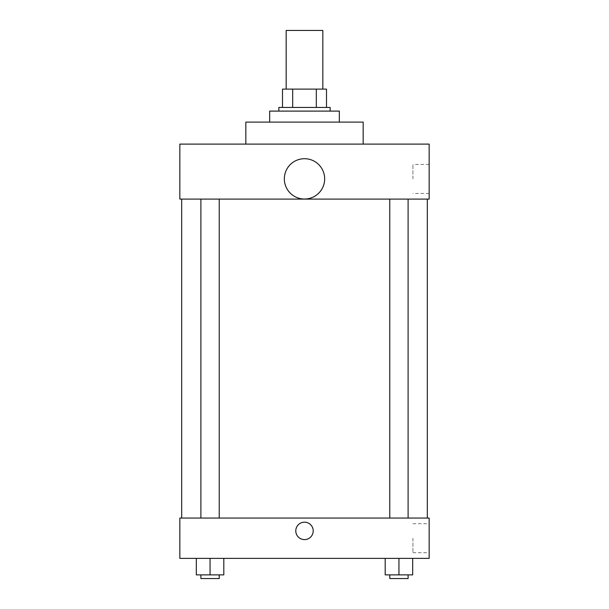 <?xml version="1.0" encoding="UTF-8"?>
<svg xmlns="http://www.w3.org/2000/svg" width="609" height="609" viewBox="0 0 609 609"><rect width="100%" height="100%" fill="white"/><g stroke="black" fill="none" stroke-linecap="round" stroke-linejoin="round"><path stroke-width="0.46" stroke-dasharray="3.04 2.28" d="M286.169 30.45L322.831 30.45M304.5 89.112L286.169 89.112L304.5 89.112M316.322 107.443L316.322 89.112L326.5 89.112L326.5 107.443L292.678 107.443L326.5 107.443M316.322 89.112L282.5 89.112M292.678 107.443L282.5 107.443L292.678 107.443L292.678 89.112M330.162 107.443L278.838 107.443M278.838 111.104L330.162 111.104L278.838 111.104M269.673 111.104L339.327 111.104M304.5 122.105L269.673 122.105L304.5 122.105M245.838 144.105L245.838 122.105L363.162 122.105L363.162 144.105L245.838 144.105L363.162 144.105M429.155 144.105L179.845 144.105L179.845 199.097L429.155 199.097L429.155 144.105M179.845 194.971L179.845 177.554L179.853 194.971M389.775 199.097L408.106 199.097L389.775 199.097L408.106 199.097L389.775 199.097L389.775 518.061L408.106 518.061L389.775 518.061M200.894 199.097L219.225 199.097L200.894 199.097L219.225 199.097L200.894 199.097L200.894 518.061L219.225 518.061L200.894 518.061M181.68 199.097L427.32 199.097L181.68 199.097M284.334 178.871A20.166 20.166 0 0 1 314.579 161.408A20.166 20.166 0 0 1 314.579 196.334A20.166 20.166 0 0 1 284.334 178.871M429.155 178.932L429.155 164.43L429.155 178.932M324.666 178.871A20.166 20.166 0 0 0 294.421 161.408A20.166 20.166 0 0 0 294.421 196.334A20.166 20.166 0 0 0 324.666 178.871A20.166 20.166 0 0 1 294.421 196.334A20.166 20.166 0 0 1 294.421 161.408A20.166 20.166 0 0 1 324.666 178.871M412.932 178.932L412.932 164.43L412.932 178.932M181.68 518.061L427.32 518.061L181.68 518.061M429.155 518.061L179.845 518.061L179.845 558.384L429.155 558.384L429.155 518.061M179.845 530.888L179.845 539.597L179.853 530.888M412.689 574.881L398.941 574.881L412.689 574.881L412.689 558.384L385.192 558.384L412.689 558.384L385.192 558.384L412.689 558.384L385.192 558.384L412.689 558.384L385.192 558.384L412.689 558.384L412.689 574.881L385.192 574.881L385.192 558.384L385.192 574.881L408.106 574.881L398.941 574.881L398.941 558.384L398.941 574.881L385.192 574.881L385.192 558.384M223.808 574.881L210.059 574.881L223.808 574.881L223.808 558.384L196.311 558.384L223.808 558.384L196.311 558.384L223.808 558.384L196.311 558.384L223.808 558.384L196.311 558.384L223.808 558.384L223.808 574.881L196.311 574.881L196.311 558.384L196.311 574.881L219.225 574.881L210.059 574.881L210.059 558.384L210.059 574.881L196.311 574.881L196.311 558.384M429.155 538.219L429.155 552.721L429.155 538.219M304.5 522.179A8.709 8.709 0 0 0 296.956 535.242A8.709 8.709 0 0 0 312.044 535.242A8.709 8.709 0 0 0 304.5 522.179A8.709 8.709 0 0 0 296.956 535.242A8.709 8.709 0 0 0 312.044 535.242A8.709 8.709 0 0 0 304.5 522.179M304.5 539.597A8.709 8.709 0 0 1 296.956 526.534A8.709 8.709 0 0 1 312.044 526.534A8.709 8.709 0 0 1 304.5 539.597M412.932 538.219L412.932 552.721L412.932 538.219M389.775 574.881L389.775 578.55L408.106 578.55L389.775 578.55L408.106 578.55L408.106 574.881L389.775 574.881L408.106 574.881M398.941 574.881L398.941 558.384M200.894 574.881L200.894 578.55L219.225 578.55L200.894 578.55L219.225 578.55L219.225 574.881L200.894 574.881L219.225 574.881M210.059 574.881L210.059 558.384M429.155 164.43L412.932 164.43M429.155 193.434L412.932 193.434M219.225 518.061L219.225 199.097M408.106 518.061L408.106 199.097M412.932 552.721L429.155 552.721M412.932 523.717L429.155 523.717"/><path stroke-width="0.91" d="M322.831 89.112L322.831 30.45L286.169 30.45L286.169 89.112M292.678 107.443L292.678 89.112L282.5 89.112L282.5 107.443L282.5 89.112M292.678 89.112L326.5 89.112L326.5 107.443M316.322 107.443L316.322 89.112M278.838 111.104L278.838 107.443L330.162 107.443L330.162 111.104M339.327 122.105L339.327 111.104L269.673 111.104L269.673 122.105M363.162 144.105L363.162 122.105L245.838 122.105L245.838 144.105M179.845 144.105L429.155 144.105L429.155 199.097L179.845 199.097L179.845 144.105M284.334 178.871A20.166 20.166 0 0 0 314.579 196.334A20.166 20.166 0 0 0 314.579 161.408A20.166 20.166 0 0 0 284.334 178.871M181.68 518.061L181.68 199.097M389.775 199.097L389.775 518.061M200.894 518.061L200.894 199.097M179.845 518.061L429.155 518.061L429.155 558.384L179.845 558.384L179.845 518.061M304.5 539.597A8.709 8.709 0 0 1 296.956 526.534A8.709 8.709 0 0 1 312.044 526.534A8.709 8.709 0 0 1 304.5 539.597M385.192 558.384L385.192 574.881L412.689 574.881L412.689 558.384L412.689 574.881M398.941 574.881L398.941 558.384M408.106 574.881L408.106 578.55L389.775 578.55L389.775 574.881M196.311 558.384L196.311 574.881L223.808 574.881L223.808 558.384L223.808 574.881M210.059 574.881L210.059 558.384M219.225 574.881L219.225 578.55L200.894 578.55L200.894 574.881M427.32 518.061L427.32 199.097M408.106 199.097L408.106 518.061M219.225 518.061L219.225 199.097"/></g></svg>
